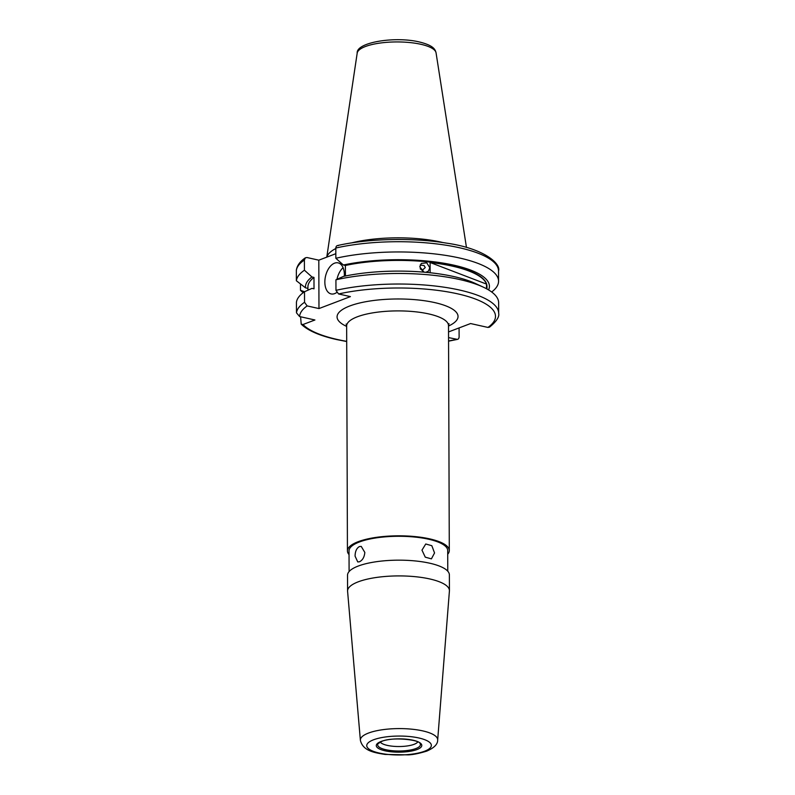 <?xml version="1.0" encoding="UTF-8"?>
<svg xmlns="http://www.w3.org/2000/svg" width="795" height="795" viewBox="0 0 795 795"><rect width="100%" height="100%" fill="white"/><g stroke="black" fill="none" stroke-linecap="round" stroke-linejoin="round"><path stroke-width="1.19" d="M344.324 276.233A15.92 9.341 -77.4 0 0 338.084 262.867A15.92 9.341 -77.4 0 0 334.556 263.175A15.92 9.341 -77.4 0 0 325.006 279.244A15.92 9.341 -77.4 0 0 331.127 293.921A15.92 9.341 -77.4 0 0 334.655 293.613A15.92 9.341 -77.4 0 0 336.643 292.54M343.082 267.686A15.92 9.341 -77.4 0 0 336.971 279.323M420.177 265.033L424.053 265.53L425.255 267.557L422.234 270.31L420.187 268.77M326.825 257.123A70.745 20.71 -0.2 0 1 335.818 248.517M351.519 242.912A70.745 20.71 -0.2 0 1 440.728 242.048A70.745 20.71 -0.2 0 1 443.063 242.594M448.549 337.597L457.453 339.385L448.559 341.184M448.559 340.995A97.954 28.68 -0.2 0 0 456.519 339.385C458.079 339.574 458.944 338.759 459.113 336.921L459.073 327.918M483.191 287.094A101.144 29.604 -0.2 0 0 459.52 279.502A101.144 29.604 -0.2 0 0 335.927 279.8L343.41 276.422A91.982 26.931 -0.2 0 1 453.885 276.58A91.982 26.931 -0.2 0 1 475.42 283.487L483.191 287.094A101.144 29.604 -0.2 0 1 498.644 302.736L498.674 313.28A101.144 29.604 -0.2 0 0 442.219 286.925A101.144 29.604 -0.2 0 0 335.967 290.344L338.581 293.961A97.954 28.68 -0.2 0 1 457.612 293.832A97.954 28.68 -0.2 0 1 487.941 327.431L489.541 327.142C496.448 321.518 499.498 316.887 498.674 313.28M424.053 272.168L419.82 266.882L421.3 263.433L426.756 262.827L429.817 267.786L428.386 271.184L425.722 272.317M355.067 556.132C355.166 551.362 356.617 548.172 359.41 546.562L361.238 546.413L364.826 552.426C364.388 557.116 362.599 560.227 359.459 561.777L357.76 561.946L355.067 556.132M434.547 552.952L431.834 545.708L425.752 543.989L421.976 550.14L425.265 557.166L431.407 558.865L434.547 552.952M349.045 554.592A50.93 14.906 -0.2 0 1 347.435 550.905A50.93 14.906 -0.2 0 1 358.138 541.713A50.93 14.906 -0.2 0 1 414.841 536.565A50.93 14.906 -0.2 0 1 449.294 550.547A50.93 14.906 -0.2 0 1 447.714 554.254M417.782 741.904A19.08 5.585 -0.2 0 1 414.096 744.319A19.08 5.585 -0.2 0 1 394.539 746.386A19.08 5.585 -0.2 0 1 380.278 742.033M358.277 581.811A50.93 14.906 -0.2 0 1 414.99 576.663A50.93 14.906 -0.2 0 1 449.433 590.645A50.93 14.906 -0.2 0 1 449.413 591.003L437.667 740.046A38.657 11.319 -0.2 0 0 411.979 729.204A38.657 11.319 -0.2 0 0 368.492 733.06A38.657 11.319 -0.2 0 0 360.383 740.314L347.594 591.361A50.93 14.906 -0.2 0 1 347.574 591.003A50.93 14.906 -0.2 0 1 358.277 581.811M347.574 591.003L347.524 575.252A50.93 14.906 -0.2 0 1 358.217 566.06A50.93 14.906 -0.2 0 1 414.93 560.912A50.93 14.906 -0.2 0 1 449.374 574.894L449.433 590.645M349.094 571.545L349.025 550.895A49.34 14.439 -0.2 0 1 359.39 541.991A49.34 14.439 -0.2 0 1 414.334 537.013A49.34 14.439 -0.2 0 1 447.704 550.547L447.774 571.207M338.412 245.576C336.851 245.377 335.987 246.202 335.818 248.03L335.848 258.276L343.37 265.013L345.398 265.46A89.527 26.205 -0.2 0 1 438.363 263.185A89.527 26.205 -0.2 0 1 486.967 286.309L486.977 289.002M345.398 265.46L345.437 275.994M486.51 284.093A89.527 26.205 179.8 0 0 430.105 262.499L486.51 284.093L486.53 288.754M430.145 272.755L430.105 262.499M335.838 253.694L318.805 260.174L306.979 257.52L305.379 257.809L304.396 259.985L304.425 270.221A101.144 29.604 -0.2 0 0 296.356 280.744L296.346 270.121C297.141 265.421 300.152 261.316 305.379 257.809M303.243 292.659A101.144 29.604 -0.2 0 1 300.48 290.314L300.46 283.954M335.848 258.276A101.144 29.604 -0.2 0 1 442.109 254.857A101.144 29.604 -0.2 0 1 498.564 281.211A101.144 29.604 -0.2 0 1 491.678 291.994M300.48 290.314L304.584 291.715M343.37 265.013A91.982 26.931 -0.2 0 1 444.604 263.354A91.982 26.931 -0.2 0 1 488.597 289.937M346.709 341.532L336.772 339.584C319.878 335.818 308.033 330.69 301.226 324.191L300.58 316.768M335.927 279.8L335.967 290.344M301.226 324.191L303.024 324.509L314.919 319.988L299.606 316.549L296.475 312.813L296.436 302.269A101.144 29.604 -0.2 0 1 304.505 291.745L311.988 288.376L314.015 288.823L313.975 277.415L311.948 276.958L304.425 270.221M448.529 331.932L470.58 323.545L487.941 327.431M318.805 260.174L318.974 308.569L350.406 296.615L338.581 293.961M318.974 308.569L307.148 305.916L304.535 302.289L304.505 291.745M307.923 288.386L305.519 287.84L296.356 280.744M305.519 287.84A91.982 26.931 -0.2 0 1 311.948 276.958M307.933 290.195L307.923 286.935A89.527 26.205 -0.2 0 1 313.975 277.415M422.92 271.741A5.128 4.661 47.6 0 0 420.197 268.799M326.775 257.143L357.194 53.106A39.472 11.557 -0.2 0 1 380.05 43.059A39.472 11.557 -0.2 0 1 420.833 44.282A39.472 11.557 -0.2 0 1 436.058 52.838L466.466 247.464M346.7 341.343A97.954 28.68 -0.2 0 1 337.478 339.515A97.954 28.68 -0.2 0 1 303.024 324.509M347.435 550.905L346.65 325.98A50.93 14.906 -0.2 0 1 357.353 316.788A50.93 14.906 -0.2 0 1 414.056 311.65A50.93 14.906 -0.2 0 1 448.509 325.632L449.006 323.694M346.65 326.397A60.48 17.699 -0.2 0 1 349.78 305.976A60.48 17.699 -0.2 0 1 432.41 302.1A60.48 17.699 -0.2 0 1 448.509 326.049M415.924 748.532A21.376 6.261 -0.2 0 1 390.355 750.5A21.376 6.261 -0.2 0 1 378.003 743.722L381.63 741.447C391.677 736.577 419.939 739.767 420.078 743.573A21.376 6.261 -0.2 0 1 415.924 748.532M381.073 741.487A22.747 6.658 -0.2 0 1 412.993 740.205A22.747 6.658 -0.2 0 1 417.017 749.536A22.747 6.658 -0.2 0 1 385.088 750.818A22.747 6.658 -0.2 0 1 381.073 741.487M373.521 739.797A32.307 9.46 -0.2 0 1 418.856 737.979A32.307 9.46 -0.2 0 1 424.57 751.235A32.307 9.46 -0.2 0 1 379.225 753.044A32.307 9.46 -0.2 0 1 373.521 739.797M335.818 248.03A101.144 29.604 -0.2 0 1 442.07 244.621A101.144 29.604 -0.2 0 1 498.525 270.976C501.158 263.87 484.274 248.398 446.194 243.081C412.684 237.486 368.145 238.49 337.478 245.566M299.606 316.549A97.954 28.68 -0.2 0 1 307.148 305.916M296.326 270.499A101.144 29.604 -0.2 0 1 304.396 259.985M296.475 312.813A101.144 29.604 -0.2 0 1 304.535 302.289M357.194 53.106C356.09 42.244 395.195 36.103 419.353 41.966C433.514 45.444 435.223 49.409 436.058 52.838M449.294 550.547L448.509 325.632M346.65 325.98L346.143 324.052M360.383 740.314C362.918 750.957 374.306 752.696 385.078 754.425L408.093 754.862C412.714 754.763 418.955 753.511 426.806 751.096C434.179 747.866 437.797 744.18 437.667 740.046M498.564 281.211L498.525 270.976"/></g></svg>
